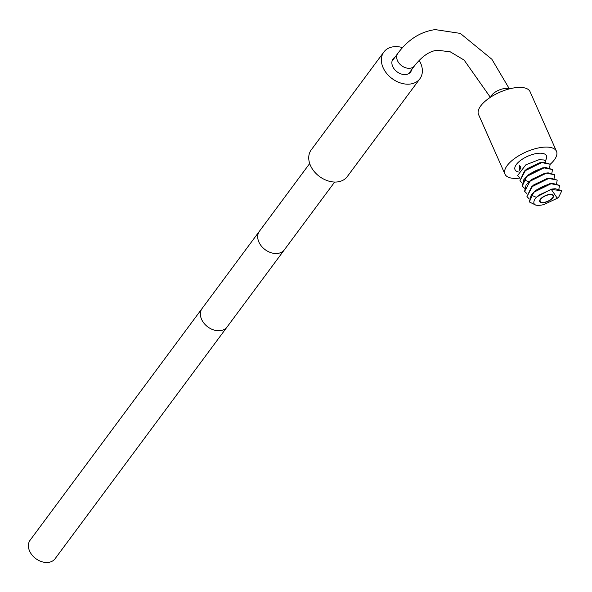 <?xml version="1.0" encoding="UTF-8"?>
<svg xmlns="http://www.w3.org/2000/svg" width="592" height="592" viewBox="0 0 592 592"><rect width="100%" height="100%" fill="white"/><g stroke="black" fill="none" stroke-linecap="round" stroke-linejoin="round"><path stroke-width="0.89" d="M556.495 151.323A28.179 11.729 -23.9 0 0 542.161 147.334A28.179 11.729 156.1 0 0 514.862 158.323A28.179 11.729 156.1 0 0 504.976 174.152L478.528 114.478A28.179 11.729 156.1 0 1 488.422 98.649A28.179 11.729 156.1 0 1 515.721 87.668A28.179 11.729 -23.9 0 1 530.047 91.649L556.495 151.323A28.179 11.729 -23.9 0 1 550.197 164.287M519.687 178.088A28.179 11.729 -23.9 0 1 519.302 178.14A28.179 11.729 156.1 0 1 504.976 174.152M519.783 177.674L517.608 175.506L525.844 164.82L539.009 159.707L544.122 159.973L545.92 162.208M549.568 167.64L550.183 164.243L541.798 162.608L525.592 170.207L519.931 180.738L522.122 182.965M519.199 170.703L519.554 165.619A3.5 2.56 -143.4 0 1 520.805 167.714L519.769 169.971M524.468 171.073L541.769 162.541L543.545 162.282L540.059 162.637L527.035 168.772L524.475 171.081L519.931 180.738M542.598 167.906L529.144 174.263M544.951 173.19L531.572 179.48M524.468 188.249L522.299 186.088L523.765 179.783C528.789 173.789 535.582 169.83 544.137 167.891L552.521 169.534L551.907 172.923M543.545 162.282L550.168 164.213M552.506 169.497L545.876 167.573L544.115 167.825L526.784 176.386L522.285 186.051M526.806 193.532L524.638 191.371L530.269 180.789L546.483 173.175L554.867 174.818L554.253 178.214M554.852 174.788L548.185 172.857L546.453 173.108L529.122 181.677L526.081 185.007L524.616 191.305M557.19 180.072L550.575 178.14L548.799 178.399L531.49 186.939L526.954 196.596L532.608 186.08L548.821 178.466L557.205 180.101L556.591 183.498M535.908 205.172L529.329 201.946L531.202 195.094C536.359 189.336 543.012 185.555 551.167 183.749L559.551 185.392L552.891 183.431L551.137 183.683L533.806 192.252L529.315 201.916M559.551 185.392L558.937 188.781M550.212 189.773L536.959 196.81L534.768 199.178C532.134 204.743 535.124 206.556 543.722 204.625L557.294 198.253L558.855 196.847L561.889 190.676L551.389 189.514A17.168 7.148 156.1 0 0 550.212 189.773L555.2 188.715L561.875 190.639M529.152 198.823L526.954 196.596M547.178 178.488L533.858 184.815M549.642 183.764L536.182 190.113M551.951 189.055L538.646 195.286M557.294 198.253L551.389 189.514M549.657 194.42A7.541 3.138 -23.9 0 1 553.49 195.486A7.541 3.138 -23.9 0 1 550.841 199.726A7.541 3.138 -23.9 0 1 543.537 202.664A7.541 3.138 156.1 0 1 539.704 201.598A7.541 3.138 156.1 0 1 542.353 197.358A7.541 3.138 156.1 0 1 549.657 194.42M402.553 47.612A22.429 16.435 36.6 0 0 383.853 52.029A22.429 16.435 36.6 0 0 383.105 67.666A22.429 16.435 36.6 0 0 401.021 83.139A22.429 16.435 36.6 0 0 419.883 78.773A22.429 16.435 36.6 0 0 420.631 63.137A22.429 16.435 36.6 0 0 419.166 60.332M394.99 57.202A10.945 8.022 36.6 0 0 393.081 58.874A10.945 8.022 36.6 0 0 394.509 69.39A10.945 8.022 36.6 0 0 405.905 74.503A10.945 8.022 36.6 0 0 410.663 71.928A10.945 8.022 36.6 0 0 411.706 69.612M419.883 78.773L347.245 176.638A22.429 16.435 -143.4 0 1 328.382 181.004A22.429 16.435 -143.4 0 1 310.467 165.531A22.429 16.435 -143.4 0 1 311.222 149.902L383.853 52.029M202.094 308.491A15.547 11.389 -143.4 0 0 204.122 323.41A15.547 11.389 -143.4 0 0 220.305 330.676A15.547 11.389 -143.4 0 0 227.062 327.013L55.071 558.744A15.547 11.389 -143.4 0 1 48.315 562.4A15.547 11.389 -143.4 0 1 32.138 555.141A15.547 11.389 -143.4 0 1 30.111 540.215L259.422 231.243A15.547 11.389 -143.4 0 0 261.449 246.168A15.547 11.389 -143.4 0 0 277.633 253.428A15.547 11.389 -143.4 0 0 284.389 249.772L334.658 182.047M549.465 194.679A7.067 2.938 -23.9 0 1 553.061 195.678A7.067 2.938 -23.9 0 1 550.575 199.652A7.067 2.938 -23.9 0 1 543.73 202.405A7.067 2.938 -23.9 0 1 540.141 201.406A7.067 2.938 -23.9 0 1 542.62 197.432A7.067 2.938 -23.9 0 1 549.465 194.679M518.385 171.983A17.168 7.148 156.1 0 1 518.2 162.415A17.168 7.148 156.1 0 1 537.699 153.35A17.168 7.148 -23.9 0 1 545.313 160.706M523.765 179.783L528.937 181.84M531.202 195.094L536.374 197.351M392.03 61.191L397.824 53.384A10.412 7.622 36.6 0 0 399.186 63.374A10.412 7.622 36.6 0 0 410.019 68.243A10.412 7.622 36.6 0 0 414.541 65.793L408.746 73.6M508.913 89.007A10.412 4.336 156.1 0 0 504.591 88.534A10.412 4.336 156.1 0 0 490.768 97.051M545.876 167.573L542.413 167.928M526.784 176.386L529.366 174.07M548.185 172.864L544.729 173.212M529.122 181.677L531.697 179.369M536.959 196.81L538.727 195.219M547.097 178.495L550.575 178.14M534.058 184.63L531.49 186.946M549.428 183.786L552.891 183.431M536.382 189.936L533.806 192.252M551.744 189.07L555.207 188.722M414.541 65.793C422.348 55.951 430.058 50.779 437.673 50.268L450.238 51.815L464.143 60.103L490.354 97.317M509.386 88.881L491.885 59.274L460.295 33.396L435.179 29.6C420.438 31.694 407.992 39.627 397.824 53.384M309.69 163.518L259.422 231.243M227.062 327.013L284.389 249.772M553.061 195.678L552.617 194.679M540.141 201.406L539.697 200.407"/></g></svg>
